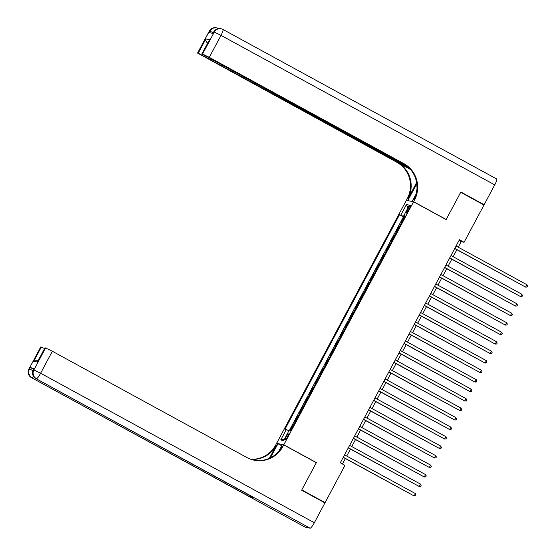<?xml version="1.0" encoding="UTF-8"?>
<svg xmlns="http://www.w3.org/2000/svg" width="556" height="556" viewBox="0 0 556 556"><rect width="100%" height="100%" fill="white"/><g stroke="black" fill="none" stroke-linecap="round" stroke-linejoin="round"><path stroke-width="0.83" d="M287.355 437.12A3.447 0.605 -61.4 0 0 288.39 433.965A3.447 0.605 -61.4 0 0 286.118 436.863A3.447 0.605 -61.4 0 0 285.082 440.018A3.447 0.605 -61.4 0 0 287.355 437.12M276.909 443.507L276.603 443.34L406.367 200.32L413.553 201.786L283.789 444.814L276.603 443.34M401.508 222.775L401.036 222.678L404.08 216.979L404.483 217.201M399.479 226.57L399.013 226.473L399.41 226.695M399.013 226.473L395.969 232.172L396.435 232.262M391.368 241.756L390.903 241.665L393.94 235.966L394.343 236.189M386.302 251.249L385.829 251.159L388.873 245.46L389.276 245.682M381.228 260.743L380.763 260.646L383.807 254.954L384.203 255.169M376.162 270.237L375.696 270.14L378.733 264.447L379.136 264.663M371.095 279.731L370.623 279.633L373.667 273.941L374.07 274.157M366.022 289.224L365.556 289.127L368.6 283.435L368.996 283.65M360.955 298.718L360.49 298.621L363.527 292.929L363.93 293.144M355.889 308.212L355.416 308.114L358.46 302.415L358.863 302.638M350.815 317.705L350.349 317.608L353.394 311.909L353.79 312.131M345.749 327.199L345.283 327.102L348.32 321.403L348.723 321.625M340.682 336.693L340.209 336.595L343.254 330.896L343.657 331.119M335.609 346.18L335.143 346.089L338.187 340.39L338.583 340.613M330.542 355.673L330.076 355.583L333.113 349.884L333.517 350.106M325.475 365.167L325.003 365.07L328.047 359.378L328.45 359.593M320.402 374.661L319.936 374.563L322.98 368.871L323.377 369.087M315.335 384.154L314.87 384.057L317.907 378.365L318.31 378.58M310.269 393.648L309.796 393.551L312.84 387.859L313.243 388.074M305.195 403.142L304.73 403.044L307.774 397.352L308.17 397.568M300.129 412.635L299.663 412.538L302.7 406.839L303.103 407.062M295.062 422.129L294.59 422.032L297.634 416.333L298.037 416.555M458.22 247.211L461.174 241.672L464.086 242.27L459.43 239.726L340.314 462.814L344.97 465.358L325.072 502.617L301.797 489.905L316.371 462.613L283.789 444.814M408.34 207.986L407.228 210.078A3.343 0.591 -61.4 0 0 406.227 213.136A3.343 0.591 -61.4 0 0 408.431 210.321L409.55 208.236A3.343 0.591 -61.4 0 0 410.55 205.178A3.343 0.591 -61.4 0 0 408.34 207.986L409.376 208.556M404.671 216.84L399.521 214.713L284.964 429.253L286.319 429.531L280.745 439.977L283.699 440.581L289.273 430.135L290.635 430.413L405.192 215.874L403.83 215.596L404.956 216.312M400.876 214.991L406.457 204.545L409.404 205.15L403.83 215.596M404.08 216.979L403.427 216.847L289.516 430.184M293.033 425.924L292.567 425.827L290.169 430.323M297.634 416.333L298.099 416.43M302.7 406.839L303.173 406.936M307.774 397.352L308.239 397.443M312.84 387.859L313.306 387.949M317.907 378.365L318.38 378.462M322.98 368.871L323.446 368.969M328.047 359.378L328.513 359.475M333.113 349.884L333.586 349.981M338.187 340.39L338.653 340.487M343.254 330.896L343.719 330.994M348.32 321.403L348.793 321.5M353.394 311.909L353.859 312.006M358.46 302.415L358.926 302.513M363.527 292.929L363.999 293.019M368.6 283.435L369.066 283.525M373.667 273.941L374.132 274.038M378.733 264.447L379.206 264.545M383.807 254.954L384.272 255.051M388.873 245.46L389.339 245.557M393.94 235.966L394.406 236.064M413.553 201.786L446.134 219.585L460.709 192.293L483.984 205.011L464.086 242.27M323.995 502.395L325.072 502.617M342.468 463.989L345.366 458.561M346.708 456.059L350.44 449.067M351.774 446.565L355.506 439.574M356.841 437.072L360.573 430.08M361.914 427.578L365.646 420.586M366.981 418.084L370.713 411.092M372.047 408.59L375.78 401.599M377.121 399.097L380.853 392.105M382.187 389.603L385.92 382.611M387.254 380.109L390.986 373.118M392.321 370.616L396.06 363.624M397.394 361.122L401.126 354.137M402.461 351.635L406.193 344.644M407.527 342.142L411.266 335.15M412.601 332.648L416.333 325.656M417.667 323.154L421.399 316.162M422.734 313.66L426.473 306.669M427.807 304.167L431.539 297.175M432.874 294.673L436.606 287.681M437.94 285.179L441.679 278.188M443.014 275.686L446.746 268.694M448.08 266.192L451.813 259.2M453.147 256.698L456.886 249.707M459.02 240.498L461.174 241.672M403.427 216.847L399.521 214.713M292.567 425.827L292.963 426.049M286.319 429.531L288.918 430.803M407.882 208.007L406.457 204.545M280.745 439.977L284.519 439.052M316.371 462.613L316.016 462.536M454.732 248.532L525.649 287.104L454.801 248.407M526.914 284.735L527.602 286.076L527.095 287.028L525.649 287.104L526.914 284.735L456.066 246.03M209.292 31.087A6.463 6.463 0 0 1 216.291 27.8A6.463 6.352 101.6 0 0 209.41 31.08L197.561 53.063L209.292 31.087L209.897 31.185L209.132 32.609L213.017 33.402L213.782 31.977L214.262 32.074L221.017 35.369L209.278 57.344L202.53 54.057L214.262 32.074A6.463 6.352 -78.4 0 1 222.893 29.433A6.463 1.14 -61.4 0 1 222.949 29.454A6.463 6.463 0 0 0 221.149 28.794L220.662 28.697A6.463 6.352 101.6 0 0 213.782 31.977L212.913 33.381M496.605 178.949A6.463 1.14 118.6 0 1 496.661 178.969A6.463 1.14 118.6 0 1 494.729 184.884L484.137 204.726L460.861 192.008L446.183 219.495L413.601 201.696L414.463 200.077A26.945 26.479 101.6 0 0 403.858 163.631L209.278 57.344M445.829 219.418L446.183 219.495M416.791 183.779A12.121 2.134 -61.4 0 0 415.756 185.655L407.826 200.507L406.415 200.223L407.277 198.61A26.945 26.479 101.6 0 0 396.671 162.164L197.561 53.063M412.503 201.571L412.191 201.404L416.034 194.211M412.191 201.404L413.601 201.696M416.618 182.563L407.979 198.749A26.945 26.479 101.6 0 0 397.373 162.303L410.564 169.51M208.132 43.521C206.151 42.041 205.393 40.512 205.852 38.941L209.563 39.698L201.96 53.939L202.53 54.057M201.96 53.939L407.979 166.869M483.06 204.504L484.137 204.726M409.167 167.995L198.249 53.174L205.852 38.941M197.672 53.063L198.249 53.174M414.463 200.077L413.761 199.938A26.945 26.479 101.6 0 0 403.163 163.492L403.858 163.631M209.563 39.698L201.842 53.939M34.138 368.413L33.263 369.844L34.138 368.413L30.253 367.62L33.638 369.135M301.651 490.19L316.322 462.703L283.741 444.904L282.879 446.517A26.945 26.479 -78.4 0 1 254.196 460.201A26.945 26.479 -78.4 0 1 246.927 457.539L52.347 351.253L40.616 373.229L314.328 522.744L324.919 502.902L301.651 490.19M281.711 445.773L277.958 443.723L270.431 457.824M277.958 443.723L276.554 443.438L275.693 445.05A26.945 26.479 -78.4 0 1 250.659 459.207M269.382 458.318L276.388 445.189A26.945 26.479 -78.4 0 1 250.992 459.332M283.741 444.904L282.33 444.619L278.688 451.437M314.328 522.744A6.463 1.14 118.6 0 1 310.123 528.2L35.925 378.587A6.463 6.352 101.6 0 1 33.381 369.837L33.867 369.935L45.599 347.959L44.911 347.847L37.426 362.081L33.714 361.324L41.318 347.083L40.741 346.965L29.009 368.941L29.496 369.045L30.253 367.62M41.318 347.083L44.549 348.529M250.964 496.063A6.463 1.14 118.6 0 1 249.894 496.793L31.553 377.691A6.463 6.352 101.6 0 1 29.009 368.941L40.741 346.965M310.123 528.2L305.265 527.206A6.463 1.14 118.6 0 1 305.209 527.185A6.463 1.14 118.6 0 1 305.161 527.144M249.894 496.793L253.779 497.585A6.463 1.14 118.6 0 1 253.717 497.564A6.463 1.14 118.6 0 1 253.668 497.53M45.599 347.959L52.347 351.253M282.879 446.517L282.177 446.378A26.945 26.479 -78.4 0 1 253.849 460.125M33.714 361.324L38.447 359.947M449.658 258.026L520.583 296.598L449.728 257.901M521.848 294.228L522.529 295.57L522.021 296.522L520.583 296.598L521.848 294.228L450.999 255.524M444.591 267.519L515.509 306.092L444.661 267.394M516.781 303.722L517.462 305.063L516.955 306.015L515.509 306.092L516.781 303.722L445.926 265.017M439.525 277.013L510.443 315.586L439.594 276.888M511.708 313.216L512.396 314.557L511.888 315.509L510.443 315.586L511.708 313.216L440.859 274.511M434.451 286.507L505.376 325.079L434.521 286.375M506.641 322.709L507.322 324.051L506.815 324.996L505.376 325.079L506.641 322.709L435.793 284.005M429.385 296L500.303 334.573L429.454 295.868M501.575 332.203L502.256 333.544L501.748 334.49L500.303 334.573L501.575 332.203L430.719 293.498M424.318 305.494L495.236 344.067L424.388 305.362M496.501 341.69L497.189 343.038L496.682 343.983L495.236 344.067L496.501 341.69L425.653 302.992M419.245 314.988L490.17 353.56L419.314 314.856M491.434 351.183L492.116 352.532L491.608 353.477L490.17 353.56L491.434 351.183L420.586 312.486M414.178 324.482L485.096 363.054L414.248 324.35M486.368 360.677L487.049 362.025L486.542 362.971L485.096 363.054L486.368 360.677L415.513 321.98M409.112 333.968L480.03 372.548L409.181 333.843M481.294 370.171L481.982 371.512L481.475 372.464L480.03 372.548L481.294 370.171L410.446 331.473M404.038 343.462L474.963 382.041L404.108 343.337M476.228 379.665L476.909 381.006L476.402 381.958L474.963 382.041L476.228 379.665L405.38 340.96M398.972 352.956L469.889 391.528L399.041 352.831M471.161 389.158L471.842 390.5L471.335 391.452L469.889 391.528L471.161 389.158L400.306 350.454M393.905 362.449L464.823 401.022L393.975 362.324M466.088 398.652L466.776 399.993L466.269 400.945L464.823 401.022L466.088 398.652L395.24 359.947M388.839 371.943L459.756 410.516L388.901 371.818M461.021 408.146L461.702 409.487L461.195 410.439L459.756 410.516L461.021 408.146L390.173 369.441M383.765 381.437L454.683 420.009L383.835 381.312M455.955 417.639L456.636 418.981L456.128 419.933L454.683 420.009L455.955 417.639L385.099 378.935M378.699 390.931L449.616 429.503L378.768 390.798M450.881 427.133L451.569 428.474L451.062 429.42L449.616 429.503L450.881 427.133L380.033 388.429M373.632 400.424L444.55 438.997L373.695 400.292M445.815 436.627L446.496 437.968L445.988 438.913L444.55 438.997L445.815 436.627L374.966 397.922M368.558 409.918L439.476 448.49L368.628 409.786M440.748 446.114L441.429 447.462L440.922 448.407L439.476 448.49L440.748 446.114L369.893 407.416M363.492 419.412L434.41 457.984L363.561 419.28M435.675 455.607L436.363 456.956L435.855 457.901L434.41 457.984L435.675 455.607L364.826 416.91M358.425 428.905L429.343 467.478L358.488 428.773M430.608 465.101L431.289 466.449L430.782 467.394L429.343 467.478L430.608 465.101L359.76 426.403M353.352 438.392L424.27 476.972L353.421 438.267M425.542 474.595L426.223 475.936L425.715 476.888L424.27 476.972L425.542 474.595L354.686 435.897M348.285 447.886L419.203 486.465L348.355 447.761M420.468 484.088L421.156 485.43L420.649 486.382L419.203 486.465L420.468 484.088L349.62 445.384M343.219 457.38L414.137 495.952L343.281 457.254M415.401 493.582L416.083 494.923L415.575 495.876L414.137 495.952L415.401 493.582L344.553 454.877M408.257 210.641L407.228 210.078M407.979 198.749L407.277 198.61M397.373 162.303L396.671 162.164M494.729 184.884L221.017 35.369A6.463 1.14 -61.4 0 0 222.949 29.454L496.661 178.969M205.199 56.093L204.997 56.469M216.291 27.8L216.777 27.897A6.463 6.463 0 0 1 218.577 28.558L218.661 28.599A6.463 1.14 -61.4 0 0 218.577 28.558A6.463 1.14 -61.4 0 0 218.522 28.537A6.463 6.352 -78.4 0 0 209.897 31.185L213.275 32.7M416.979 186.323L415.756 185.655M276.388 445.189L275.693 445.05M35.813 378.525A6.463 1.14 -61.4 0 0 35.869 378.56A6.463 1.14 -61.4 0 0 35.925 378.587L253.779 497.585M305.209 527.185L31.497 377.67A6.463 1.14 -61.4 0 0 31.553 377.691L305.265 527.206M45.029 347.841L37.426 362.081M32.922 370.588L29.496 369.045A6.463 6.352 -78.4 0 0 32.039 377.788A6.463 1.14 -61.4 0 0 33.596 376.488M40.616 373.229L33.867 369.935A6.463 6.352 -78.4 0 0 36.411 378.685A6.463 1.14 -61.4 0 0 40.616 373.229M220.662 28.697A6.463 6.463 0 0 0 213.664 31.984M28.891 368.948A6.463 6.463 0 0 0 31.497 377.67M253.717 497.564L35.869 378.56A6.463 6.463 0 0 1 33.263 369.844"/></g></svg>
